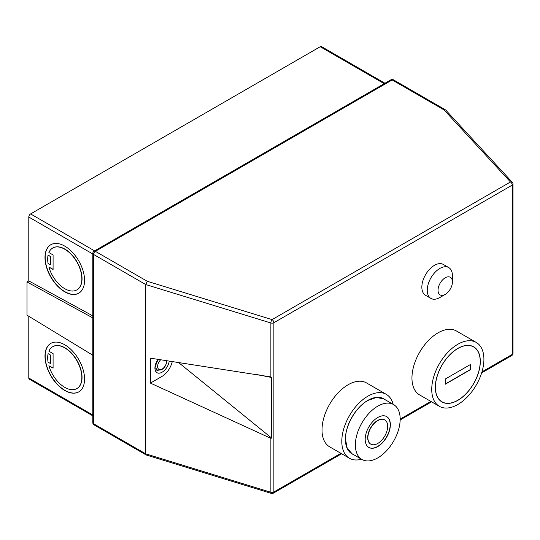 <?xml version="1.0" encoding="UTF-8"?>
<svg xmlns="http://www.w3.org/2000/svg" width="540" height="540" viewBox="0 0 540 540"><rect width="100%" height="100%" fill="white"/><g stroke="black" fill="none" stroke-linecap="round" stroke-linejoin="round"><path stroke-width="0.81" d="M169.222 361.071A10.179 5.872 -60 0 1 164.342 370.501A10.179 5.872 -60 0 1 157.025 372.695A10.179 5.872 -60 0 1 154.919 368.037A10.179 5.872 -60 0 1 158.065 359.35M158.173 370.305A10.179 5.872 -60 0 1 155.554 371.088M445.23 277.796A10.179 5.872 120 0 0 438.035 290.264A10.179 5.872 120 0 0 445.23 294.415L439.837 297.533A17.806 10.28 -60 0 1 430.927 298.411A17.806 10.28 -60 0 1 428.2 284.141A17.806 10.28 -60 0 1 439.837 268.454A17.806 10.28 -60 0 1 448.74 267.57A17.806 10.28 -60 0 1 452.425 275.724L452.425 281.954A10.179 5.872 120 0 0 445.23 277.796M448.74 267.57L443.34 264.452A17.806 10.28 120 0 0 434.437 265.336A17.806 10.28 120 0 0 422.807 281.029A17.806 10.28 120 0 0 425.534 295.299L430.927 298.411M384.676 419.857A13.993 8.08 120 0 0 384.588 419.803A13.993 8.08 120 0 0 373.808 423.556A13.993 8.08 120 0 0 367.7 437.636A13.993 8.08 120 0 0 370.595 444.035A13.993 8.08 120 0 0 370.69 444.089M387.666 426.31A13.993 8.08 120 0 0 384.77 419.911A13.993 8.08 120 0 0 373.99 423.657A13.993 8.08 120 0 0 367.882 437.738A13.993 8.08 120 0 0 370.777 444.143A13.993 8.08 120 0 0 381.557 440.39A13.993 8.08 120 0 0 387.666 426.31M365.182 439.297A17.806 10.28 120 0 0 368.867 447.444A17.806 10.28 120 0 0 382.59 442.679A17.806 10.28 120 0 0 390.366 424.757A17.806 10.28 120 0 0 386.681 416.603A17.806 10.28 120 0 0 372.958 421.376A17.806 10.28 120 0 0 365.182 439.297M368.78 447.397A17.806 10.28 120 0 0 382.469 442.51A17.806 10.28 120 0 0 390.184 424.649A17.806 10.28 120 0 0 386.586 416.549M400.174 419.094A31.678 18.286 120 0 0 393.613 404.595A31.678 18.286 120 0 0 369.205 413.08A31.678 18.286 120 0 0 355.374 444.953A31.678 18.286 120 0 0 361.935 459.459A31.678 18.286 120 0 0 386.343 450.968A31.678 18.286 120 0 0 400.174 419.094L430.826 401.396M48.89 267.071A24.165 13.952 -120 0 0 64.773 288.704A24.165 13.952 -120 0 0 76.862 289.899A24.165 13.952 -120 0 0 80.561 270.533A24.165 13.952 -120 0 0 64.773 249.237A24.165 13.952 -120 0 0 52.691 248.042A24.165 13.952 -120 0 0 48.89 252.531L53.082 254.948L53.082 269.494L48.89 267.071L53.082 269.285M76.95 289.845A24.165 13.952 -120 0 0 77.038 289.798A24.165 13.952 -120 0 0 80.744 270.432A24.165 13.952 -120 0 0 64.955 249.136A24.165 13.952 -120 0 0 52.873 247.934A24.165 13.952 -120 0 0 52.785 247.988M64.773 291.823A27.986 16.16 -120 0 0 78.766 293.207A27.986 16.16 -120 0 0 83.059 270.783A27.986 16.16 -120 0 0 64.773 246.125A27.986 16.16 -120 0 0 50.787 244.735A27.986 16.16 -120 0 0 46.494 267.158A27.986 16.16 -120 0 0 64.773 291.823M50.875 244.688A27.986 16.16 -120 0 0 46.697 267.138A27.986 16.16 -120 0 0 64.955 291.715A27.986 16.16 -120 0 0 78.86 293.153M48.89 365.735L53.082 368.152L53.082 353.612L48.89 351.196A24.165 13.952 60 0 1 52.691 346.707A24.165 13.952 60 0 1 64.773 347.902A24.165 13.952 60 0 1 80.561 369.198A24.165 13.952 60 0 1 76.862 388.564A24.165 13.952 60 0 1 64.773 387.369A24.165 13.952 60 0 1 48.89 365.735L53.082 367.949M52.785 346.653A24.165 13.952 60 0 1 52.873 346.599A24.165 13.952 60 0 1 64.955 347.8A24.165 13.952 60 0 1 80.744 369.097A24.165 13.952 60 0 1 77.038 388.463A24.165 13.952 60 0 1 76.95 388.51M64.773 344.783A27.986 16.16 60 0 1 83.059 369.448A27.986 16.16 60 0 1 78.766 391.871A27.986 16.16 60 0 1 64.773 390.481A27.986 16.16 60 0 1 46.494 365.823A27.986 16.16 60 0 1 50.787 343.4A27.986 16.16 60 0 1 64.773 344.783M78.86 391.817A27.986 16.16 60 0 1 64.955 390.38A27.986 16.16 60 0 1 46.697 365.803A27.986 16.16 60 0 1 50.875 343.352M353.45 454.558A31.799 18.36 -60 0 1 351.979 453.85A31.799 18.36 -60 0 1 347.105 428.369A31.799 18.36 -60 0 1 367.882 400.349A31.799 18.36 -60 0 1 383.778 398.776A31.799 18.36 -60 0 1 385.128 399.695M361.496 459.202A36.889 21.296 -60 0 1 349.434 458.257A36.889 21.296 -60 0 1 343.784 428.699A36.889 21.296 -60 0 1 367.882 396.191A36.889 21.296 -60 0 1 386.323 394.369A36.889 21.296 -60 0 1 393.167 404.339M349.434 458.257L329.65 446.837A36.889 21.296 -60 0 1 323.993 417.278A36.889 21.296 -60 0 1 348.091 384.77A36.889 21.296 -60 0 1 366.538 382.941L386.323 394.369M457.826 348.523A31.671 18.286 120 0 0 437.13 376.434A31.671 18.286 120 0 0 441.983 401.814A31.671 18.286 120 0 0 457.826 400.248A31.671 18.286 120 0 0 478.514 372.337A31.671 18.286 120 0 0 473.661 346.957A31.671 18.286 120 0 0 457.826 348.523M457.826 400.349A31.799 18.36 120 0 0 478.595 372.33A31.799 18.36 120 0 0 473.722 346.849A31.799 18.36 120 0 0 457.826 348.421A31.799 18.36 120 0 0 437.049 376.441A31.799 18.36 120 0 0 441.923 401.922A31.799 18.36 120 0 0 457.826 400.349M457.826 344.27A36.889 21.296 120 0 0 433.721 376.772A36.889 21.296 120 0 0 439.378 406.33A36.889 21.296 120 0 0 457.826 404.501A36.889 21.296 120 0 0 481.923 371.999A36.889 21.296 120 0 0 476.267 342.441A36.889 21.296 120 0 0 457.826 344.27M476.267 342.441L456.476 331.013A36.889 21.296 120 0 0 438.035 332.843A36.889 21.296 120 0 0 413.937 365.351A36.889 21.296 120 0 0 419.594 394.909L439.378 406.33M172.267 361.537A15.262 8.816 -60 0 1 161.912 376.461L150.424 383.096L150.424 358.169L270.877 376.933L270.877 322.981L145.726 284.546L147.251 281.279L272.072 319.613L510.455 181.98L444.062 109.917L392.162 79.954L95.357 251.316L147.251 281.279M92.812 415.84L29.329 379.188A2.545 1.472 -60 0 1 28.796 378.02L28.796 316.285M92.812 317.898L27 281.954L27 315.185L92.812 355.239M27 281.954L28.796 280.915L28.796 217.046A2.545 1.472 -60 0 1 30.598 213.928L94.608 250.884M384.224 83.68L320.213 46.724L30.598 213.928M320.213 46.724A2.545 1.472 -60 0 1 321.482 46.595L384.966 83.248M445.23 379.06L445.23 384.251L470.414 369.711L470.414 364.52L445.23 379.06M92.812 315.873L28.796 280.915M481.957 371.878L512.258 354.382L512.258 185.099L273.875 322.724L273.875 492.014A2.545 1.472 180 0 1 270.877 492.271L145.726 453.836L145.726 284.546L93.555 254.428L93.555 423.718L145.726 453.836L146.3 455.011L271.33 493.405A2.545 2.545 0 0 0 273.348 493.175A2.545 1.472 60 0 0 273.875 492.014L340.889 453.323M271.33 493.405A2.545 0.979 107.1 0 1 270.877 492.271L270.877 438.338L150.424 383.096M270.5 376.832L271.661 377.501L257.418 374.659M270.877 438.338L271.661 438.075L271.661 377.501M178.544 362.502L271.661 438.075M50.382 363.481L50.564 355.07L48.249 353.734L50.382 355.171L50.382 363.481L48.067 362.144A24.165 13.952 60 0 1 48.067 353.835M50.382 264.816L50.564 256.406L48.067 255.17A24.165 13.952 -120 0 0 48.067 263.479L50.382 264.816L50.382 256.507L48.067 255.17M445.23 384.041L470.232 369.61L470.232 364.621M439.837 297.533L445.23 294.415A10.179 5.872 120 0 0 452.425 281.954M160.711 359.755A6.359 3.672 120 0 0 157.613 366.478A6.359 3.672 120 0 0 162.115 369.077A6.359 3.672 120 0 0 166.61 361.287A6.359 3.672 120 0 0 166.577 360.659M154.933 368.55L157.397 369.974A7.634 4.408 -60 0 1 155.817 366.478A7.634 4.408 -60 0 1 158.591 359.431M393.613 404.595L383.717 398.885L376.454 397.474L367.882 400.451C355.914 407.005 345.175 425.601 345.485 439.243L347.186 448.16L352.046 453.742L361.935 459.459M28.796 378.02L92.812 414.976M92.812 254.003L28.796 217.046M94.082 424.879A2.545 1.472 -60 0 1 93.555 423.718A2.545 1.472 180 0 1 92.812 422.678A2.545 2.545 0 0 0 94.082 424.879L146.171 454.957M270.877 322.981A2.545 1.472 0 0 0 273.875 322.724A2.545 1.472 60 0 0 272.072 319.613A2.545 0.979 107.1 0 0 270.877 322.981M93.555 254.428A2.545 1.472 -60 0 1 95.357 251.316A2.545 1.472 60 0 0 94.082 251.188A2.545 2.545 0 0 0 92.812 253.395A2.545 1.472 0 0 0 93.555 254.428M513 184.059A2.545 2.545 0 0 0 512.325 182.338A2.545 1.836 -42.7 0 0 510.455 181.98A2.545 1.472 60 0 1 512.258 185.099A2.545 1.472 -0 0 0 513 184.059L513 353.342A2.545 1.472 180 0 1 512.258 354.382A2.545 1.472 60 0 1 511.731 355.55L481.639 372.924M390.893 79.826A2.545 1.472 60 0 1 392.162 79.954A2.545 1.472 120 0 1 393.437 79.826A2.545 2.545 0 0 0 390.893 79.826L94.082 251.188M444.062 109.917A2.545 1.836 -42.7 0 1 445.932 110.268A2.545 2.545 0 0 0 445.331 109.789A2.545 1.472 120 0 0 444.062 109.917M445.574 109.991A2.545 1.472 120 0 0 445.331 109.789L393.437 79.826M157.397 369.974C162.513 370.71 165.713 367.639 166.982 360.767L166.982 360.727M350.622 452.918L351.851 453.634M440.566 400.997L441.983 401.814M472.237 346.133L473.661 346.957M382.293 398.061L383.522 398.776M92.812 253.395L92.812 422.678M431.575 401.827L400.16 419.965M341.631 453.755L273.348 493.175M511.731 355.55A2.545 2.545 0 0 0 513 353.342M512.325 182.338L445.932 110.268"/></g></svg>
